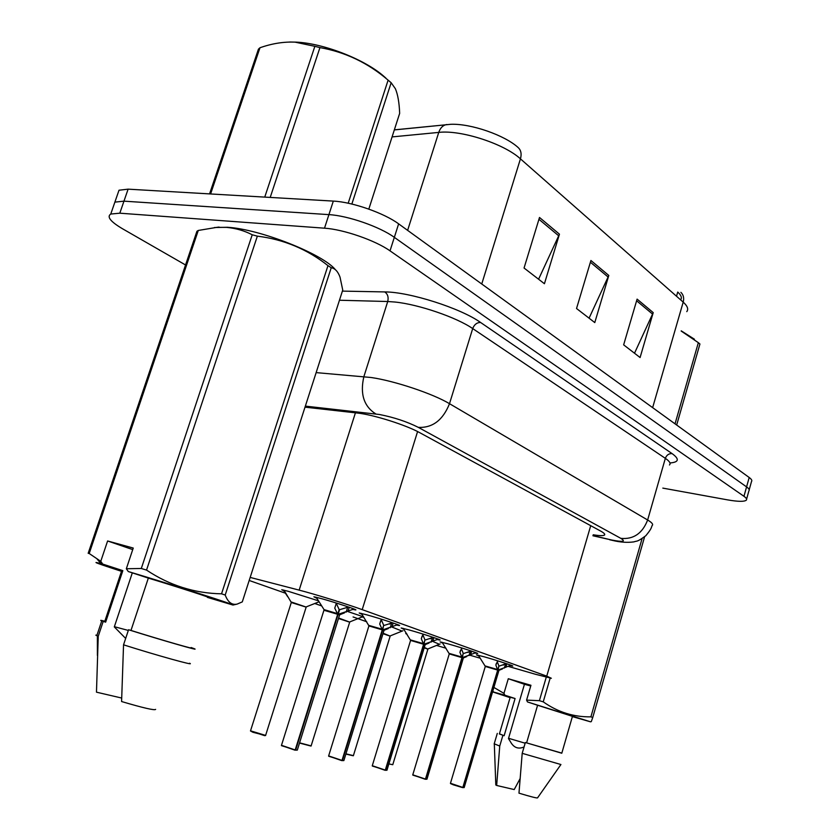 <?xml version="1.0" encoding="UTF-8"?>
<svg xmlns="http://www.w3.org/2000/svg" width="840" height="840" viewBox="0 0 840 840"><rect width="100%" height="100%" fill="white"/><g stroke="black" fill="none" stroke-linecap="round" stroke-linejoin="round"><path stroke-width="1.26" d="M283.899 590.888L281.736 589.722L288.288 591.318L318.486 600.831M407.085 634.326L405.752 633.581L406.718 633.749M442.659 643.125L440.129 641.907L448.004 643.86C460.698 647.399 480.564 653.919 477.488 653.52L475.052 653.016M403.841 629.297L401.173 627.984L408.86 629.874C422.006 633.518 443.257 640.51 439.793 640.049L437.356 639.555M362.03 614.408L359.216 612.99L366.692 614.807C380.32 618.555 403.127 626.105 399.21 625.558L396.774 625.065M316.901 598.322L313.908 596.788L321.121 598.532C335.244 602.375 359.846 610.565 355.404 609.913L352.957 609.42M478.821 655.998L476.417 654.864L484.428 656.87C496.692 660.313 515.351 666.404 512.6 666.067L510.153 665.553M508.221 666.372L535.259 674.216L551.345 678.279L546.746 676.137L362.208 609.63C347.529 604.286 314.286 594.006 299.166 590.131L250.173 577.416M469.833 655.19L480.281 658.235M436.548 645.425L445.998 648.249M249.186 580.472L285.978 593.397M314.727 603.488L321.72 605.945M353.073 616.949L366.733 621.747M391.923 627.039L402.066 631.102M347.76 611.52L363.626 616.896M363.93 617.379L362.05 616.97M319.095 601.787L306.663 606.711M432.789 641.434L439.373 644.27M680.621 299.859C682.164 297.812 681.198 295.207 677.723 292.058L676.515 296.247M185.556 264.978L122.483 228.743C110.523 221.666 106.617 216.773 110.754 214.042L119.805 213.192L324.502 228.186L328.913 214.631C347.865 215.628 379.88 226.769 394.328 237.342L746.582 486.896C748.965 488.607 749.742 489.941 748.892 490.875C749.742 489.941 748.965 488.607 746.582 486.896L394.328 237.342C379.88 226.769 347.865 215.628 328.913 214.631L123.963 201.159L328.913 214.631L333.322 201.096C352.296 201.947 384.258 213.119 398.632 223.86L749.196 477.498C751.579 479.241 752.336 480.606 751.485 481.582L749.196 489.783M113.474 206.189L114.88 202.125L123.963 201.159L114.88 202.125L113.474 206.189M539.5 217.476L524.055 268.023L544.425 283.731L559.45 234.171L539.5 217.476M538.577 279.227L559.45 234.171M637.098 299.124L623.648 344.852L640.091 357.536L653.216 312.617L637.098 299.124M634.505 353.231L653.216 312.617M590.919 260.495L576.534 308.511L594.783 322.581L608.8 275.457L590.919 260.495M589.071 318.181L608.8 275.457M394.349 129.864L450.901 124.289C471.125 123.501 504.987 135.292 518.291 147.672C521.062 150.339 521.777 154.066 520.443 158.855C504.21 143.777 460.793 129.686 438.753 132.405L392.07 136.909M117.548 194.428L119.007 190.228L128.111 189.158L333.322 201.096M593.208 534.797C599.235 535.773 602.942 535.899 604.338 535.164C605.472 534.418 604.202 533.033 600.516 531.006L419.8 432.716C406.024 424.988 373.107 414.603 357.357 413.038L305.014 407.159M324.502 228.186C343.423 229.341 375.501 240.46 390.022 250.856L743.957 496.304C746.351 497.994 747.138 499.286 746.298 500.189C744.208 501.795 737.95 501.69 727.524 499.863L662.823 488.114M510.951 665.207L498.036 670.11L498.792 666.341M497.669 670.089L495.863 665.059L497.763 660.849M462.704 787.605L464.173 787.563L498.887 670.593L498.036 670.11M450.461 783.279L462.84 787.437L453.432 784.854M462.84 787.437L497.679 670.089L485.289 666.446M463.187 787.51L497.994 670.204L498.939 670.582M488.334 667.191L497.679 670.078M497.711 669.995L498.897 665.984L497.28 661.7M499.223 666.099L505.565 663.884L504.326 668.052M388.878 763.917L392.774 764.704L427.875 649.163L424.19 647.84M427.875 649.163L426.668 648.659L427.938 649.152M475.902 652.649L462.346 657.657L463.124 653.783M412.786 774.816L425.471 779.079L461.99 657.542L459.921 652.365L461.769 647.955M425.324 779.258L426.951 779.216L463.302 658.203L462.346 657.657M425.471 779.079L412.87 775.152M452.256 654.623L461.958 657.625L449.264 653.898M425.838 779.163L462.305 657.751L463.376 658.182M461.99 657.542L463.239 653.384L461.381 648.69M463.586 653.51L470.295 651.273L469.004 655.567M438.26 639.167L424.011 644.28L424.809 640.279M423.591 644.249L421.312 638.726L423.098 634.106M385.161 770.28L386.957 770.238L425.093 644.889L424.011 644.28M372.288 765.712L385.298 770.101L372.372 766.059M385.298 770.101L423.602 644.259L410.582 640.426M385.697 770.186L423.969 644.375L425.177 644.868M413.511 641.12L423.602 644.249M423.633 644.154L424.945 639.849L422.793 634.704M425.313 639.986L432.852 637.508M397.751 624.655L382.725 629.885L383.544 625.758M328.639 755.905L342.006 760.421L382.316 629.738L379.712 624.036L381.413 619.175M341.859 760.599L343.865 760.578L383.954 630.557L382.725 629.885M342.006 760.421L328.713 756.263M382.284 629.843L368.918 625.926M342.426 760.515L382.683 629.99L384.058 630.536M382.316 629.738L383.691 625.275L381.213 619.615M384.101 625.422L392.123 622.913M353.892 609.053L338.142 614.324L339.591 609.693L338.982 610.061M281.474 745.3L295.197 749.952L337.701 614.176L334.761 608.16L336.368 603.047M295.05 750.141L297.297 750.12L339.538 615.079L338.142 614.324M295.197 749.952L281.526 745.678M324.041 609.756L337.659 614.282L323.935 610.26M295.659 750.057L338.1 614.439M337.701 614.176L339.15 609.536L336.284 603.32L334.761 608.16M337.659 614.271L323.957 610.176L281.421 745.479L294.966 750.162M339.591 609.693L348.138 607.152M345.944 753.837L353.399 755.633L390.159 636.143L382.988 633.696M390.159 636.143L388.815 635.575L390.243 636.132M299.576 742.823L311.125 745.889L349.692 622.167L338.468 618.492M349.692 622.167L348.191 621.526L349.786 622.157M250.53 730.821L265.608 735.399L306.159 607.131L291.281 602.522M306.149 607.131L293.78 603.089M283.332 590.026L287.669 596.663M681.23 330.844L694.418 339.203M675.034 423.843L698.345 342.678L681.167 331.044M698.345 342.678L699.93 344.012L676.673 425.03M289.706 42.021L296.216 42.137C323.453 43.281 364.34 59.262 383.534 76.031L385.917 78.13M209.559 193.893L258.447 49.151L259.97 47.754L210.599 193.956M264.747 197.106L314.864 46.326L295.144 42.157C283.794 41.622 272.066 43.491 259.97 47.754M314.864 46.326L319.935 47.596L270.207 197.421M348.201 203.217L388.112 80.157C368.078 62.948 345.356 52.09 319.935 47.596M388.112 80.157L391.156 82.73L351.855 204.047M368.812 209.108L399.661 113.358C399.242 102.68 397.824 94.469 395.388 88.736L391.156 82.73M525.158 743.211L508.557 738.287M550.158 678.111L543.239 701.851L539.396 700.675L526.586 700.119L530.943 685.283L508.284 678.72L524.444 684.275L508.473 738.581L510.489 741.815C513.776 747.726 518.301 749.438 524.066 746.949M524.444 684.275L530.733 685.997M526.586 700.119L527.489 701.946L590.499 721.812L572.376 716.604M543.239 701.851C557.771 712.121 573.657 717.119 590.898 716.846L592.756 717.465L591.287 721.623L590.499 721.812M526.596 742.875L561.792 753.239L572.45 716.341L537.59 705.243L526.596 742.875L525.357 742.518L561.824 753.113M525.357 742.518L522.197 753.333L560.931 764.526M522.197 753.333L518.973 793.159C530.891 796.75 537.086 798.325 537.558 797.853L560.857 764.621M527.489 701.946L537.59 705.243M590.898 716.846L642.075 538.629M644.595 536.802L592.756 717.465M539.396 700.675L546.252 677.208M510.09 697.651L492.566 691.876M492.597 691.772L504.872 695.195L503.947 693.378L493.889 687.425M499.38 733.929L504.137 735.714L515.088 698.523L504.872 695.195M510.195 697.274L515.088 698.523M499.422 733.814L504.137 735.714M494.214 743.799L499.748 746.046L502.898 735.357M519.981 778.869L514.206 789.558L496.661 785.463L499.748 746.046M495.8 784.707L496.661 785.463M508.284 678.72L503.947 693.378M128.321 630.441L114.377 626.692M132.311 572.859L114.303 626.903L125.664 638.432M214.431 227.535L227.367 227.273C260.159 229.11 323.264 254.216 335.517 269.829M100.769 561.32L107.614 540.971L133.245 548.058L126.336 568.743L141.298 568.491L252.231 234.77C244.303 230.685 235.757 228.228 226.569 227.388L216.919 227.335L198.282 230.454L89.198 553.508L100.769 561.32L102.742 564.091L100.958 563.609L97.261 559.262M252.231 234.77L257.355 236.156L146.538 570.087C169.543 585.407 194.544 593.324 221.55 593.817L225.215 595.046C227.934 602.259 231.914 605.273 237.143 604.097L242.288 601.892L342.741 290.042L340.022 277.116C337.953 271.498 335.024 268.37 331.233 267.74L225.215 595.046M221.55 593.817L327.968 265.639C307.23 249.197 283.689 239.369 257.355 236.156M327.968 265.639L331.233 267.74M126.336 568.743L128.299 571.547C173.428 585.039 237.983 605.745 232.964 605.042L207.407 597.387M141.298 568.491L146.538 570.087M128.299 571.547L148.334 578.099L130.988 630.441C162.509 640.343 199.238 650.843 191.037 647.692M148.334 578.099C179.812 587.622 215.943 599.372 207.448 597.261M130.988 630.441L128.552 629.748C162.288 640.374 202.828 651.987 193.904 648.553L191.09 647.525M128.552 629.748L123.543 644.826C156.334 655.263 196.403 666.372 189.588 663.232M123.543 644.826L121.59 701.537C143.293 707.952 154.644 710.567 155.642 709.38M89.198 553.508L88.169 553.298L196.928 231.284L198.282 230.454M121.495 571.326C96.978 563.367 90.132 560.784 100.958 563.609M122.84 570.644L121.811 570.392L104.643 621.768L105.641 622.157L122.84 570.644L102.742 564.091M104.822 621.232C100.706 620.172 99.677 620.067 101.745 620.907L105.641 622.157M96.989 635.093L95.834 635.166L98.238 636.29L103.194 621.453M121.621 698.029L96.474 692.171L98.238 636.29M107.614 540.971L132.72 549.601M337.239 615.625L338.1 614.428L339.665 615.069M590.72 525.672L546.746 676.137M355.415 412.829L299.166 590.131M417.585 431.55L362.208 609.63M446.891 124.53L446.009 124.667C442.638 125.549 440.223 128.132 438.753 132.405L407.62 230.37M686.784 311.64C688.674 309.151 687.477 305.981 683.203 302.127C684.232 298.074 683.466 294.808 680.894 292.352M652.638 407.631L683.203 302.127L520.443 158.855L481.751 283.994M398.632 223.86L390.022 250.856M749.196 477.498L743.957 496.304M128.111 189.158L119.805 213.192M590.394 262.238L608.192 277.074M636.605 300.783L652.638 314.149M538.944 219.314L558.8 235.872M592.977 535.595L611.667 540.015C622.997 542.199 626.052 541.653 620.833 538.356L418.31 427.361C406.938 421.649 393.992 417.365 379.459 414.498L305.351 406.119M316.144 372.614L371.038 377.496C394.443 380.825 433.041 393.75 449.505 403.694L647.64 520.002C652.04 522.627 653.52 524.486 652.092 525.577C651.053 528.287 651.473 528.78 645.824 535.721C636.426 542.535 637.581 540.529 633.927 541.874C627.385 542.787 620.256 542.294 612.549 540.414L609.662 539.763M342.405 291.113L384.762 291.921C409.511 291.889 460.751 308.248 480.585 322.466L672.105 453.621C668.871 453.443 666.624 455.018 665.343 458.346L647.64 520.002C642.422 533.442 633.486 539.563 620.833 538.356M418.31 427.361C432.495 428.064 442.901 420.179 449.505 403.694L472.7 328.577C456.74 317.447 418.499 304.353 394.947 302.032L387.723 301.518L363.878 376.635C359.887 393.992 363.888 406.445 375.9 413.994M672.105 453.621C679.571 459.05 678.962 462.157 670.268 462.945M669.459 464.971C671.002 463.491 669.627 461.276 665.343 458.346L472.7 328.577C474.306 324.502 476.942 322.466 480.585 322.466M384.762 291.921C387.744 294.042 388.731 297.244 387.723 301.518L339.465 300.237M608.107 539.217L592.925 535.763M498.656 669.921L498.897 670.541M485.342 665.994L497.511 669.522M478.317 655.242L485.31 666.393L450.429 783.384L453.411 784.844L450.555 783.605M497.994 670.204L497.332 671.255M478.454 655.442L477.887 655.137M495.863 665.059L496.388 663.306M505.806 667.38L506.867 663.779M424.326 647.388L427.896 649.121M440.129 643.965L428.284 648.784M463.008 657.468L463.323 658.14M449.327 653.436L461.78 657.038M462.305 657.751L461.601 658.844M442.281 642.548L441.62 642.18M459.921 652.365L460.562 650.265M470.547 654.885L471.671 651.158M424.715 644.091L425.523 644.469L425.114 644.816M410.655 639.954L423.392 643.639M423.969 644.385L423.224 645.498M403.452 628.688L402.675 628.257M421.312 638.726L422.111 636.111M432.695 641.476L433.87 637.602M431.078 642.18L432.432 637.718M383.471 629.696L384.416 630.126L383.985 630.483M369.012 625.433L382.053 629.192M382.683 629.99L381.885 631.145M391.43 623.249L389.582 624.099M361.631 613.778L360.738 613.263M379.712 624.036L380.772 620.582M391.944 627.029L393.183 623.007M390.243 627.753L391.661 623.133M338.94 614.135L340.032 614.639L339.581 614.996M316.218 597.25L324.041 609.609L337.397 613.599M316.481 597.671L315.441 597.072M347.949 611.447L349.251 607.257M346.154 612.182L347.644 607.383M383.124 633.234L390.18 636.09M352.947 755.716L345.87 754.068L353.399 755.748M402.895 630.777L390.6 635.744M338.625 618.009L349.713 622.104M310.685 745.994L299.502 743.053L311.125 746.014M362.943 616.623L350.154 621.758M291.385 602.038L306.191 607.068M264.736 735.683L250.803 731.157M283.941 590.174L291.312 602.448L306.274 607.121M394.328 129.917L450.901 124.289M119.007 190.228L110.754 214.042M604.643 534.114L604.338 535.164M746.592 499.128L748.892 490.875M453.411 784.844L462.63 787.615M503.097 665.123L503.864 664.766M499.275 670.204L502.541 668.871M442.124 642.296L449.284 653.846L412.745 774.921L425.25 779.268M467.911 652.438L468.941 651.956M463.733 657.794L466.809 656.534M403.253 628.394L410.592 640.364L372.246 765.839L385.077 770.291M430.175 638.799L431.55 638.159M425.555 644.458L429.019 643.051M361.41 613.421L368.939 625.852L328.598 756.053L341.775 760.62M384.447 630.115L388.385 628.52M340.074 614.628L344.579 612.812M265.618 735.546L252.924 732.27L250.478 730.978L291.312 602.448M296.216 42.137L295.144 42.157M493.742 692.045L492.818 691.026M499.359 734.034L510.227 697.2M494.161 743.967L497.291 733.394M495.81 785.012L494.319 744.041M233.006 605.031L237.143 604.097M219.041 227.073L216.919 227.335M96.799 635.68L101.745 620.907M97.388 655.389L97.367 635.933"/></g></svg>
